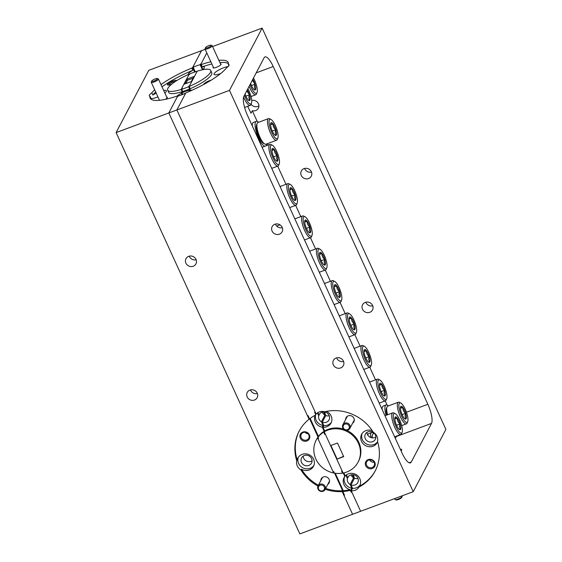 <?xml version="1.0" encoding="UTF-8"?>
<svg xmlns="http://www.w3.org/2000/svg" width="562" height="562" viewBox="0 0 562 562"><rect width="100%" height="100%" fill="white"/><g stroke="black" fill="none" stroke-linecap="round" stroke-linejoin="round"><path stroke-width="0.84" d="M249.999 84.665A10.397 2.965 69.6 0 0 257.045 92.554L256.483 93.938A11.549 3.295 -110.4 0 1 255.745 94.767A11.549 3.295 -110.4 0 1 249.121 86.344M257.045 92.554A10.397 2.965 69.6 0 0 257.241 89.267A10.397 2.965 69.6 0 0 253.483 78.027M251.453 85.522L255.029 84.195L252.338 80.211M253.933 89.47L255.591 89.428C254.305 88.094 254.122 86.344 255.029 84.195A6.835 1.946 69.6 0 0 252.837 79.256M250.645 83.436A6.835 1.946 69.6 0 0 253.322 88.789A6.835 1.946 69.6 0 0 254.488 89.878A6.835 1.946 69.6 0 0 255.591 89.428A6.835 1.946 69.6 0 0 255.029 84.195M394.636 498.606L395.023 499.442A3.941 0.934 -24.6 0 0 395.227 499.604A3.941 0.934 -24.6 0 0 397.924 499.098A3.941 0.934 -24.6 0 0 402.181 496.422A3.941 0.934 -24.6 0 0 402.195 496.162L402.048 495.846M402.181 496.422L401.788 497.391A3.154 0.752 155.4 0 1 398.381 499.534A3.154 0.752 155.4 0 1 396.224 499.941L395.227 499.604M258.59 122.298A13.256 3.779 69.6 0 0 256.258 121.35L253.42 122.404A13.256 3.779 69.6 0 0 252.219 125.769M259.215 137.465L258.724 138.407A13.256 3.779 69.6 0 0 264.906 146.246M265.995 145.839A13.256 3.779 69.6 0 0 266.648 143.949M256.258 121.35A13.256 3.779 69.6 0 0 258.471 137.852L258.963 136.91M258.471 137.852L257.86 138.076M258.724 138.407L258.113 138.638M407.71 421.633L407.148 423.017A11.549 3.295 -110.4 0 1 406.41 423.853A11.549 3.295 -110.4 0 1 401.212 418.5A11.549 3.295 -110.4 0 1 397.397 406.684A11.549 3.295 -110.4 0 1 398.353 402.202A11.549 3.295 -110.4 0 1 399.456 402.35L400.783 403.031A10.397 2.965 69.6 0 0 398.936 406.93A10.397 2.965 69.6 0 0 403.052 418.788A10.397 2.965 69.6 0 0 407.71 421.633A10.397 2.965 69.6 0 0 407.907 418.353A10.397 2.965 69.6 0 0 400.783 403.031M398.353 402.202L387.731 406.157A11.549 3.295 69.6 0 0 386.993 406.993A11.549 3.295 69.6 0 0 386.775 410.639A11.549 3.295 69.6 0 0 387.583 414.763M400.467 408.89A6.835 1.946 69.6 0 0 401.149 412.009A6.835 1.946 69.6 0 0 403.987 417.875A6.835 1.946 69.6 0 0 405.153 418.957A6.835 1.946 69.6 0 0 406.256 418.507C404.97 417.173 404.788 415.43 405.694 413.274C403.657 411.742 402.715 409.782 402.856 407.408C401.008 407.605 400.249 407.394 400.587 406.776A6.835 1.946 69.6 0 0 400.467 408.89M386.874 415.03A10.397 2.965 -110.4 0 1 386.234 411.658A10.397 2.965 -110.4 0 1 386.431 408.377L386.993 406.993M400.425 408.314L402.856 407.408A6.835 1.946 69.6 0 0 400.601 406.733A6.835 1.946 69.6 0 0 400.587 406.776M402.118 414.608L405.694 413.274A6.835 1.946 69.6 0 0 402.856 407.408M404.598 418.549L406.256 418.507A6.835 1.946 69.6 0 0 405.694 413.274M254.481 400.025A5.62 5.213 -152.3 0 0 257.185 397.671A5.62 5.213 -152.3 0 0 256.181 391.609A5.62 5.213 -152.3 0 0 249.942 390.098A5.62 5.213 -152.3 0 0 247.238 392.452A5.62 5.213 -152.3 0 0 248.242 398.514A5.62 5.213 -152.3 0 0 254.481 400.025M193.237 266.248A5.62 5.213 -152.3 0 0 195.941 263.901A5.62 5.213 -152.3 0 0 194.937 257.832A5.62 5.213 -152.3 0 0 188.699 256.328A5.62 5.213 -152.3 0 0 185.994 258.682A5.62 5.213 -152.3 0 0 186.998 264.744A5.62 5.213 -152.3 0 0 193.237 266.248M154.669 89.751A42.916 10.2 -24.6 0 0 151.845 92.828A8.837 2.1 -24.6 0 0 149.267 95.87A8.837 2.1 -24.6 0 0 150.026 96.299L151.045 98.526A8.837 2.1 -24.6 0 0 156.798 97.324A8.837 2.1 -24.6 0 0 157.929 96.882M151.845 92.828L152.864 95.062A8.837 2.1 -24.6 0 1 156.208 93.109M175.449 81.434A4.229 1.005 -24.6 0 0 173.054 82.024A4.229 1.005 -24.6 0 0 168.46 85.045M176.609 80.682A5.051 1.201 -24.6 0 0 172.864 81.026A5.051 1.201 -24.6 0 0 168.467 83.345A5.051 1.201 -24.6 0 0 167.666 84.995A5.051 1.201 -24.6 0 0 171.122 84.349A5.051 1.201 -24.6 0 0 171.796 84.082M301.007 470.029L301.443 469.193A8.837 8.205 -152.3 0 0 309.255 469.973A8.837 8.205 -152.3 0 0 313.505 466.27A8.837 8.205 -152.3 0 0 311.924 456.737A8.837 8.205 -152.3 0 0 302.11 454.363A8.837 8.205 -152.3 0 0 297.853 458.065A8.837 8.205 -152.3 0 0 297.179 459.885L296.743 460.714A8.837 8.205 -152.3 0 0 301.007 470.029A42.916 39.846 -152.3 0 0 317.987 486.074M298.345 457.264A8.837 8.205 -152.3 0 0 300.663 466.298A8.837 8.205 -152.3 0 0 310.126 468.315A8.837 8.205 -152.3 0 0 313.891 465.413M305.18 432.276A4.229 3.927 -152.3 0 0 308.18 433.85M303.304 432.515A4.229 3.927 -152.3 0 0 302.019 438.852A4.229 3.927 -152.3 0 0 308.756 438.212A4.229 3.927 -152.3 0 0 303.304 432.515M302.827 432.066A5.051 4.686 -152.3 0 0 300.333 438.212A5.051 4.686 -152.3 0 0 306.908 440.98A5.051 4.686 -152.3 0 0 309.402 434.833A5.051 4.686 -152.3 0 0 302.827 432.066M327.808 484.332A4.419 4.103 -152.3 0 0 323.382 476.962A4.419 4.103 -152.3 0 0 320.818 480.665M304.281 455.55A5.62 5.213 -152.3 0 0 301.576 457.897A5.62 5.213 -152.3 0 0 302.581 463.966A5.62 5.213 -152.3 0 0 308.826 465.469A5.62 5.213 -152.3 0 0 311.524 463.116A5.62 5.213 -152.3 0 0 310.519 457.054A5.62 5.213 -152.3 0 0 304.281 455.55M303.199 456.105A5.62 5.213 -152.3 0 0 310.997 461.318A5.62 5.213 -152.3 0 0 312.086 460.763M165.284 99.369A4.419 1.047 -24.6 0 0 167.335 97.648A4.419 1.047 -24.6 0 0 166.724 97.128M164.835 93.004A8.837 2.1 -24.6 0 0 166.359 90.742A8.837 2.1 -24.6 0 0 163.647 90.419M188.298 74.556A8.837 2.1 -24.6 0 1 188.298 74.549A8.837 2.1 -24.6 0 1 192.822 70.306L191.797 68.072A8.837 2.1 -24.6 0 1 192.597 67.637L194.621 72.048M177.936 96.46L177.725 95.997A8.837 2.1 -24.6 0 1 177.107 96.088A42.916 10.2 -24.6 0 1 150.166 98.188A42.916 10.2 -24.6 0 1 150.026 96.299M182.053 94.704L181.371 93.222A8.837 2.1 -24.6 0 0 177.03 96.116M334.025 472.312L333.673 472.986L317.579 437.833A23.667 21.974 -152.3 0 0 316.174 440.137A23.667 21.974 -152.3 0 0 333.673 472.986M317.579 437.833L318.015 437.004A23.667 21.974 -152.3 0 0 316.61 439.301L316.174 440.137M301.443 469.193A42.916 39.846 -152.3 0 0 318.415 485.245M325.665 488.413A42.916 39.846 -152.3 0 0 342.623 490.752L334.559 473.148M318.015 437.004L309.662 418.767M299.342 430.78A42.916 39.846 -152.3 0 0 297.179 459.885M296.743 460.714A42.916 39.846 -152.3 0 1 299.125 431.194A42.916 39.846 -152.3 0 1 309.065 419.238L309.416 418.564M167.666 90.173L168.691 92.4A23.667 5.627 -24.6 0 0 182.172 91.69L181.154 89.463L189.169 74.177A23.667 5.627 -24.6 0 0 167.666 90.173A23.667 5.627 -24.6 0 0 181.154 89.463M189.169 74.177L189.387 74.641M151.045 98.526A42.916 10.2 -24.6 0 0 150.96 99.172M181.371 93.222L182.172 91.69M192.822 70.306A42.916 10.2 -24.6 0 0 162.004 86.829M155.688 91.978A42.916 10.2 -24.6 0 0 152.864 95.062M191.797 68.072A42.916 10.2 -24.6 0 0 160.985 84.602M196.166 259.785A5.62 5.213 27.7 0 1 189.253 256.153M257.41 393.555A5.62 5.213 27.7 0 1 250.497 389.93M192.597 67.637L201.491 50.685L193.033 66.815L193.602 66.604L193.223 67.314L195.288 71.817M309.065 419.238L168.832 112.955L177.725 95.997M342.623 490.752L342.188 491.588L352.571 514.272L299.855 533.9L116.116 132.583L148.775 70.313L205.158 49.323M325.229 489.249A42.916 39.846 -152.3 0 0 342.188 491.588M116.116 132.583L168.832 112.955L307.477 415.768L308.039 415.557L309.55 418.859A42.916 39.846 -152.3 0 1 315.177 415.276A8.837 8.205 -152.3 0 1 315.675 414.545L316.027 413.871M297.2 203.065L296.645 204.449A11.549 3.295 -110.4 0 1 295.907 205.278A11.549 3.295 -110.4 0 1 290.709 199.932A11.549 3.295 -110.4 0 1 286.887 188.115A11.549 3.295 -110.4 0 1 287.842 183.633A11.549 3.295 -110.4 0 1 288.945 183.781L290.28 184.462A10.397 2.965 69.6 0 0 288.425 188.361A10.397 2.965 69.6 0 0 292.542 200.22A10.397 2.965 69.6 0 0 297.2 203.065A10.397 2.965 69.6 0 0 297.403 199.777A10.397 2.965 69.6 0 0 290.28 184.462M289.964 190.321A6.835 1.946 69.6 0 0 290.638 193.44A6.835 1.946 69.6 0 0 293.476 199.306A6.835 1.946 69.6 0 0 294.643 200.388A6.835 1.946 69.6 0 0 295.752 199.939C294.467 198.604 294.277 196.855 295.183 194.705C293.146 193.173 292.205 191.213 292.345 188.839C290.498 189.036 289.739 188.825 290.076 188.207A6.835 1.946 69.6 0 0 289.964 190.321M289.915 189.745L292.345 188.839A6.835 1.946 69.6 0 0 290.09 188.165A6.835 1.946 69.6 0 0 290.076 188.207M291.608 196.04L295.183 194.705A6.835 1.946 69.6 0 0 292.345 188.839M294.088 199.981L295.752 199.939A6.835 1.946 69.6 0 0 295.183 194.705M343.305 424.141A3.941 3.66 27.7 0 1 349.838 428.462A3.941 3.66 27.7 0 1 344.267 429.656A3.941 3.66 27.7 0 1 343.305 424.141M348.637 428.89A3.154 2.929 -152.3 0 0 348.145 424.682A3.154 2.929 -152.3 0 0 343.775 424.9A3.154 2.929 -152.3 0 0 344.274 429.108A3.154 2.929 -152.3 0 0 348.637 428.89M157.234 78.532L158.231 78.87A3.941 0.934 155.4 0 1 158.435 79.024A3.941 0.934 155.4 0 1 154.164 81.968A3.941 0.934 155.4 0 1 151.262 82.312A3.941 0.934 155.4 0 1 151.276 82.052L151.67 81.076A3.154 0.752 -24.6 0 0 153.981 81.005A3.154 0.752 -24.6 0 0 156.728 79.558A3.154 0.752 -24.6 0 0 157.234 78.532A3.154 0.752 -24.6 0 0 155.07 78.933A3.154 0.752 -24.6 0 0 151.67 81.076M318.513 485.266A3.941 3.66 27.7 0 1 325.047 489.593A3.941 3.66 27.7 0 1 319.476 490.788A3.941 3.66 27.7 0 1 318.513 485.266M323.845 490.015A3.154 2.929 -152.3 0 0 323.354 485.807A3.154 2.929 -152.3 0 0 318.984 486.025A3.154 2.929 -152.3 0 0 319.476 490.233A3.154 2.929 -152.3 0 0 323.845 490.015M312.001 235.394L311.439 236.778A11.549 3.295 -110.4 0 1 310.709 237.607A11.549 3.295 -110.4 0 1 305.503 232.261A11.549 3.295 -110.4 0 1 301.689 220.445A11.549 3.295 -110.4 0 1 302.644 215.963A11.549 3.295 -110.4 0 1 303.747 216.11L305.075 216.792A10.397 2.965 69.6 0 0 303.227 220.69A10.397 2.965 69.6 0 0 307.344 232.549A10.397 2.965 69.6 0 0 312.001 235.394A10.397 2.965 69.6 0 0 312.198 232.106A10.397 2.965 69.6 0 0 305.075 216.792M304.766 222.65A6.835 1.946 69.6 0 0 305.44 225.769A6.835 1.946 69.6 0 0 308.278 231.628A6.835 1.946 69.6 0 0 309.444 232.717A6.835 1.946 69.6 0 0 310.547 232.268C309.269 230.933 309.079 229.184 309.985 227.034C307.948 225.502 307.007 223.543 307.147 221.168C305.299 221.365 304.541 221.154 304.878 220.536A6.835 1.946 69.6 0 0 304.766 222.65M304.716 222.074L307.147 221.168A6.835 1.946 69.6 0 0 304.892 220.487A6.835 1.946 69.6 0 0 304.878 220.536M306.409 228.362L309.985 227.034A6.835 1.946 69.6 0 0 307.147 221.168M308.889 232.31L310.547 232.268A6.835 1.946 69.6 0 0 309.985 227.034M371.7 437.805A10.397 2.965 -110.4 0 1 371.974 435.943L372.536 434.559A11.549 3.295 69.6 0 0 372.283 437.889M374.32 433.337L373.273 433.724A11.549 3.295 69.6 0 0 372.536 434.559M402.139 432.262L401.577 433.646A11.549 3.295 -110.4 0 1 400.839 434.475A11.549 3.295 -110.4 0 1 395.641 429.129A11.549 3.295 -110.4 0 1 391.819 417.313A11.549 3.295 -110.4 0 1 392.782 412.831A11.549 3.295 -110.4 0 1 393.885 412.979L395.212 413.66A10.397 2.965 69.6 0 0 393.358 417.559A10.397 2.965 69.6 0 0 397.474 429.417A10.397 2.965 69.6 0 0 402.139 432.262A10.397 2.965 69.6 0 0 402.336 428.975A10.397 2.965 69.6 0 0 395.212 413.66M394.896 419.519A6.835 1.946 69.6 0 0 395.578 422.638A6.835 1.946 69.6 0 0 398.409 428.504A6.835 1.946 69.6 0 0 399.582 429.586A6.835 1.946 69.6 0 0 400.685 429.136C399.399 427.801 399.21 426.052 400.123 423.903C398.086 422.371 397.137 420.411 397.285 418.037C395.437 418.233 394.679 418.023 395.009 417.404A6.835 1.946 69.6 0 0 394.896 419.519M394.854 418.943L397.285 418.037A6.835 1.946 69.6 0 0 395.03 417.355A6.835 1.946 69.6 0 0 395.009 417.404M396.54 425.23L400.123 423.903A6.835 1.946 69.6 0 0 397.285 418.037M399.02 429.178L400.685 429.136A6.835 1.946 69.6 0 0 400.123 423.903M388.433 405.897A13.256 3.779 69.6 0 0 386.101 404.949L383.263 406.003A13.256 3.779 69.6 0 0 382.062 409.368M386.101 404.949A13.256 3.779 69.6 0 0 386.073 415.325M277.031 226.388A13.256 3.779 69.6 0 0 277.101 225.91M210.989 45.227L211.979 45.564A3.941 0.934 155.4 0 1 212.19 45.726A3.941 0.934 155.4 0 1 207.919 48.662A3.941 0.934 155.4 0 1 205.011 49.006A3.941 0.934 155.4 0 1 205.025 48.746L205.425 47.777A3.154 0.752 -24.6 0 0 207.736 47.707A3.154 0.752 -24.6 0 0 210.483 46.26A3.154 0.752 -24.6 0 0 210.989 45.227A3.154 0.752 -24.6 0 0 208.825 45.634A3.154 0.752 -24.6 0 0 205.425 47.777M371.306 364.928L370.751 366.312A11.549 3.295 -110.4 0 1 370.014 367.148A11.549 3.295 -110.4 0 1 364.815 361.802A11.549 3.295 -110.4 0 1 360.994 349.978A11.549 3.295 -110.4 0 1 361.949 345.497A11.549 3.295 -110.4 0 1 363.052 345.644L364.387 346.325A10.397 2.965 69.6 0 0 362.532 350.224A10.397 2.965 69.6 0 0 366.649 362.083A10.397 2.965 69.6 0 0 371.306 364.928A10.397 2.965 69.6 0 0 371.51 361.647A10.397 2.965 69.6 0 0 364.387 346.325M364.071 352.184A6.835 1.946 69.6 0 0 364.745 355.303A6.835 1.946 69.6 0 0 367.583 361.169A6.835 1.946 69.6 0 0 368.749 362.251A6.835 1.946 69.6 0 0 369.859 361.802C368.574 360.467 368.384 358.725 369.29 356.568C367.26 355.036 366.312 353.084 366.459 350.702C364.605 350.899 363.853 350.688 364.183 350.07A6.835 1.946 69.6 0 0 364.071 352.184M364.021 351.608L366.459 350.702A6.835 1.946 69.6 0 0 364.197 350.028A6.835 1.946 69.6 0 0 364.183 350.07M365.714 357.903L369.29 356.568A6.835 1.946 69.6 0 0 366.459 350.702M368.194 361.844L369.859 361.802A6.835 1.946 69.6 0 0 369.29 356.568M277.867 138.034L277.305 139.418A11.549 3.295 -110.4 0 1 276.574 140.254A11.549 3.295 -110.4 0 1 271.376 134.908A11.549 3.295 -110.4 0 1 267.554 123.085A11.549 3.295 -110.4 0 1 268.51 118.603A11.549 3.295 -110.4 0 1 269.612 118.751L270.947 119.432A10.397 2.965 69.6 0 0 269.093 123.331A10.397 2.965 69.6 0 0 273.209 135.189A10.397 2.965 69.6 0 0 277.867 138.034A10.397 2.965 69.6 0 0 278.071 134.754A10.397 2.965 69.6 0 0 270.947 119.432M268.51 118.603L257.888 122.558A11.549 3.295 69.6 0 0 257.15 123.394A11.549 3.295 69.6 0 0 256.932 127.04A11.549 3.295 69.6 0 0 264.85 144.062A11.549 3.295 69.6 0 0 265.945 144.209L276.574 140.254M270.631 125.291A6.835 1.946 69.6 0 0 271.305 128.41A6.835 1.946 69.6 0 0 274.144 134.276A6.835 1.946 69.6 0 0 275.31 135.358A6.835 1.946 69.6 0 0 276.413 134.908C275.134 133.573 274.944 131.831 275.851 129.674C273.813 128.143 272.872 126.19 273.013 123.809C271.165 124.012 270.406 123.795 270.743 123.176A6.835 1.946 69.6 0 0 270.631 125.291M264.85 144.062L263.515 143.38A10.397 2.965 -110.4 0 1 256.391 128.059A10.397 2.965 -110.4 0 1 256.588 124.778L257.15 123.394M270.582 124.715L273.013 123.809A6.835 1.946 69.6 0 0 270.758 123.134A6.835 1.946 69.6 0 0 270.743 123.176M272.275 131.009L275.851 129.674A6.835 1.946 69.6 0 0 273.013 123.809M274.755 134.95L276.413 134.908A6.835 1.946 69.6 0 0 275.851 129.674M189.401 91.381L188.916 90.32A8.837 2.1 -24.6 0 0 181.997 92.899L182.72 91.515A23.667 5.627 -24.6 0 0 186.127 90.334A23.667 5.627 -24.6 0 0 189.64 88.944L188.621 86.71L189.605 85.705L196.981 71.634L196.419 71.845L196.672 71.353A23.667 5.627 -24.6 0 0 189.759 73.924L188.776 74.936L181.688 88.438L181.905 88.901M182.72 91.515L181.702 89.288A23.667 5.627 -24.6 0 0 185.109 88.101A23.667 5.627 -24.6 0 0 188.621 86.71M185.362 93.791L185.151 93.32A8.837 2.1 -24.6 0 1 181.54 94.901A8.837 2.1 -24.6 0 1 178.238 95.898L177.353 96.706L168.832 112.955L176.882 109.955L315.212 412.094L314.65 412.304L315.675 414.545M323.691 411.981L324.913 415.128L321.429 421.774A5.62 5.213 -152.3 0 1 318.689 415.789L319.785 413.695M322.37 412.15A5.62 5.213 -152.3 0 0 324.913 415.128M352.395 474.686L353.617 477.833L350.14 484.479A5.62 5.213 -152.3 0 1 347.4 478.494L348.496 476.4M351.074 474.855A5.62 5.213 -152.3 0 0 353.617 477.833M344.583 476.745A8.837 8.205 -152.3 0 0 351.847 488.209L350.54 490.703A8.837 8.205 -152.3 0 1 349.62 490.507L350.056 489.678A8.837 8.205 -152.3 0 1 344.099 477.545A8.837 8.205 -152.3 0 1 344.815 476.421L345.173 475.747M347.4 478.494L345.918 475.269M351.847 488.209L350.14 484.479M315.746 414.412A8.837 8.205 -152.3 0 0 323.136 425.504L322.265 427.169A8.837 8.205 -152.3 0 1 315.184 415.262M318.689 415.789L317.375 412.922M323.136 425.504L321.429 421.774M181.997 92.899L182.706 94.444M342.855 472.473L342.504 473.148L341.598 471.174L342.167 470.963L325.342 434.208L324.773 434.419L325.124 433.745M324.773 434.419L323.712 432.101A23.667 21.974 -152.3 0 0 317.987 437.278L318.584 438.585L318.015 438.796L333.069 471.673L333.631 471.462L334.397 473.12A23.667 21.974 -152.3 0 0 342.504 473.148M344.815 476.421L343.256 473.007M350.056 489.678A42.916 39.846 -152.3 0 1 343.263 490.71L335.275 473.253M343.263 490.71L342.827 491.546A42.916 39.846 -152.3 0 0 349.62 490.507M323.712 432.101L324.148 431.272A23.667 21.974 -152.3 0 0 318.422 436.449L310.161 418.402M324.148 431.272L322.265 427.169M317.987 437.278L318.422 436.449M188.916 90.32L189.64 88.944M184.399 84.138L191.319 81.567L193.974 76.502L187.055 79.073L184.399 84.138M181.702 89.288L182.257 88.227L181.688 88.438M344.288 494.729L343.937 495.403L344.499 495.192L342.827 491.546M325.721 415.627L325.426 414.503M351.636 491.652L351.285 492.326L350.54 490.703M353.8 476.267L354.334 478.508M189.246 86.379L189.036 85.916M228.938 65.621L228.355 64.342A8.837 2.1 -24.6 0 1 229.106 64.77A8.837 2.1 -24.6 0 1 226.535 67.812A42.916 10.2 -24.6 0 1 186.577 92.561A8.837 2.1 -24.6 0 1 185.776 93.004L176.882 109.955L185.341 93.826L184.779 94.037L185.151 93.32M202.439 69.765L200.142 64.742A8.837 2.1 -24.6 0 0 193.223 67.314M193.124 78.118L187.567 80.19L187.055 79.073M200.662 64.609L200.451 64.145L201.02 63.935L206.802 52.912L200.648 64.644L202.847 69.449M200.142 64.742L200.451 64.145M193.244 67.278L193.033 66.815M318.015 438.796L318.373 438.114M343.937 495.403L352.571 514.272L360.621 511.272L351.847 492.115L351.285 492.326M187.567 80.19L185.762 83.633M326.803 267.723L326.241 269.107A11.549 3.295 -110.4 0 1 325.51 269.936A11.549 3.295 -110.4 0 1 320.305 264.59A11.549 3.295 -110.4 0 1 316.49 252.774A11.549 3.295 -110.4 0 1 317.446 248.292A11.549 3.295 -110.4 0 1 318.549 248.439L319.876 249.121A10.397 2.965 69.6 0 0 318.029 253.019A10.397 2.965 69.6 0 0 322.145 264.878A10.397 2.965 69.6 0 0 326.803 267.723A10.397 2.965 69.6 0 0 327 264.435A10.397 2.965 69.6 0 0 319.876 249.121M319.567 254.972A6.835 1.946 69.6 0 0 320.242 258.091A6.835 1.946 69.6 0 0 323.08 263.957A6.835 1.946 69.6 0 0 324.246 265.039A6.835 1.946 69.6 0 0 325.349 264.597C324.07 263.255 323.881 261.513 324.787 259.363C322.75 257.825 321.808 255.872 321.949 253.497C320.101 253.694 319.342 253.483 319.68 252.865A6.835 1.946 69.6 0 0 319.567 254.972M319.518 254.403L321.949 253.497A6.835 1.946 69.6 0 0 319.694 252.816A6.835 1.946 69.6 0 0 319.68 252.865M321.211 260.691L324.787 259.363A6.835 1.946 69.6 0 0 321.949 253.497M323.691 264.639L325.349 264.597A6.835 1.946 69.6 0 0 324.787 259.363M356.406 332.374L355.844 333.765A11.549 3.295 -110.4 0 1 355.107 334.594A11.549 3.295 -110.4 0 1 349.908 329.248A11.549 3.295 -110.4 0 1 346.094 317.425A11.549 3.295 -110.4 0 1 347.049 312.95A11.549 3.295 -110.4 0 1 348.152 313.097L349.48 313.779A10.397 2.965 69.6 0 0 347.625 317.678A10.397 2.965 69.6 0 0 351.749 329.529A10.397 2.965 69.6 0 0 356.406 332.374A10.397 2.965 69.6 0 0 356.603 329.093A10.397 2.965 69.6 0 0 349.48 313.779M349.164 319.63A6.835 1.946 69.6 0 0 349.845 322.75A6.835 1.946 69.6 0 0 352.683 328.615A6.835 1.946 69.6 0 0 353.849 329.697A6.835 1.946 69.6 0 0 354.952 329.248C353.667 327.913 353.484 326.171 354.39 324.021C352.353 322.483 351.412 320.53 351.552 318.155C349.704 318.352 348.946 318.141 349.283 317.516A6.835 1.946 69.6 0 0 349.164 319.63M349.121 319.054L351.552 318.155A6.835 1.946 69.6 0 0 349.297 317.474A6.835 1.946 69.6 0 0 349.283 317.516M350.814 325.349L354.39 324.021A6.835 1.946 69.6 0 0 351.552 318.155M353.294 329.29L354.952 329.248A6.835 1.946 69.6 0 0 354.39 324.021M372.747 305.847A5.62 5.213 27.7 0 1 365.834 302.216M365.279 302.391A5.62 5.213 -152.3 0 0 362.574 304.745A5.62 5.213 -152.3 0 0 363.579 310.807A5.62 5.213 -152.3 0 0 369.824 312.31A5.62 5.213 -152.3 0 0 372.522 309.964A5.62 5.213 -152.3 0 0 371.524 303.901A5.62 5.213 -152.3 0 0 365.279 302.391M311.503 172.07A5.62 5.213 27.7 0 1 304.59 168.445M304.035 168.621A5.62 5.213 -152.3 0 0 301.33 170.974A5.62 5.213 -152.3 0 0 302.335 177.037A5.62 5.213 -152.3 0 0 308.573 178.54A5.62 5.213 -152.3 0 0 311.278 176.187A5.62 5.213 -152.3 0 0 310.273 170.124A5.62 5.213 -152.3 0 0 304.035 168.621M336.104 358.022A5.62 5.213 -152.3 0 0 333.399 360.368A5.62 5.213 -152.3 0 0 334.404 366.438A5.62 5.213 -152.3 0 0 340.649 367.941A5.62 5.213 -152.3 0 0 343.354 365.588A5.62 5.213 -152.3 0 0 342.349 359.525A5.62 5.213 -152.3 0 0 336.104 358.022M343.572 361.471A5.62 5.213 27.7 0 1 336.659 357.846M274.86 224.245A5.62 5.213 -152.3 0 0 272.156 226.598A5.62 5.213 -152.3 0 0 273.16 232.661A5.62 5.213 -152.3 0 0 279.398 234.171A5.62 5.213 -152.3 0 0 282.103 231.818A5.62 5.213 -152.3 0 0 281.098 225.755A5.62 5.213 -152.3 0 0 274.86 224.245M282.328 227.701A5.62 5.213 27.7 0 1 275.415 224.076M343.572 456.351L336.786 459.217L343.115 473.035A23.667 21.974 -152.3 0 0 346.698 472.031A23.667 21.974 -152.3 0 0 358.092 462.119L358.528 461.29A23.667 21.974 -152.3 0 0 346.803 430.352M343.593 429.101A23.667 21.974 -152.3 0 0 327.997 429.396A23.667 21.974 -152.3 0 0 324.667 430.963L324.232 431.792L330.561 445.617L337.474 443.039L343.705 456.639L336.786 459.217M358.092 462.119A23.667 21.974 -152.3 0 0 353.863 436.569A23.667 21.974 -152.3 0 0 327.562 430.225A23.667 21.974 -152.3 0 0 324.232 431.792M247.68 106.323L251.01 113.222L252.317 110.735A5.62 5.213 27.7 0 0 255.654 110.559A5.62 5.213 27.7 0 0 258.358 108.213A5.62 5.213 27.7 0 0 257.572 102.389A5.62 5.213 27.7 0 0 251.72 100.457M258.92 105.853A5.62 5.213 27.7 0 1 257.832 106.408A5.62 5.213 27.7 0 1 251.045 104.237M228.109 66.576A8.837 2.1 -24.6 0 0 223.62 67.77A8.837 2.1 -24.6 0 0 214.059 74.353A8.837 2.1 -24.6 0 0 220.571 73.58A8.837 2.1 -24.6 0 0 220.662 73.552M213.3 67.11A4.419 1.047 -24.6 0 0 213.3 67.918A4.419 1.047 -24.6 0 0 216.321 67.349A4.419 1.047 -24.6 0 0 221.084 64.349A4.419 1.047 -24.6 0 0 220.473 63.829M211.15 80.183A5.051 1.201 -24.6 0 0 209.296 80.752A5.051 1.201 -24.6 0 0 203.809 84.426M372.283 430.717A8.837 8.205 -152.3 0 0 365.883 430.618A8.837 8.205 -152.3 0 0 361.626 434.321A8.837 8.205 -152.3 0 0 363.207 443.861A8.837 8.205 -152.3 0 0 373.028 446.228A8.837 8.205 -152.3 0 0 377.278 442.526A8.837 8.205 -152.3 0 0 377.608 441.816M362.118 433.52A8.837 8.205 -152.3 0 0 364.436 442.554A8.837 8.205 -152.3 0 0 373.899 444.57A8.837 8.205 -152.3 0 0 377.594 441.774M343.86 472.881L345.251 475.916A8.837 8.205 -152.3 0 1 348.349 473.843A8.837 8.205 -152.3 0 1 358.17 476.218A8.837 8.205 -152.3 0 1 359.743 485.751A8.837 8.205 -152.3 0 1 359.525 486.151L359.09 486.98A42.916 39.846 -152.3 0 0 375.135 471.061A42.916 39.846 -152.3 0 0 377.516 441.535A8.837 8.205 -152.3 0 0 373.252 432.227A42.916 39.846 -152.3 0 0 324.646 411.749A8.837 8.205 -152.3 0 0 319.202 411.967A8.837 8.205 -152.3 0 0 316.104 414.039L176.882 109.955L229.486 90.37L413.225 491.687L445.884 429.417L262.145 28.1L229.486 90.37M319.265 414.398L318.97 414.96A5.62 5.213 -152.3 0 1 319.111 414.672A5.62 5.213 -152.3 0 1 321.815 412.325A5.62 5.213 -152.3 0 1 328.053 413.829A5.62 5.213 -152.3 0 1 329.058 419.891A5.62 5.213 -152.3 0 1 326.353 422.245A5.62 5.213 -152.3 0 1 322.279 422.181L323.838 425.596L322.967 427.253A8.837 8.205 -152.3 0 0 326.782 426.748A8.837 8.205 -152.3 0 0 331.039 423.046A8.837 8.205 -152.3 0 0 326.389 411.377M323.838 425.596A8.837 8.205 -152.3 0 0 327.653 425.083A8.837 8.205 -152.3 0 0 331.418 422.188M347.976 477.103L347.681 477.665A5.62 5.213 -152.3 0 1 347.815 477.377A5.62 5.213 -152.3 0 1 350.519 475.031A5.62 5.213 -152.3 0 1 356.765 476.534A5.62 5.213 -152.3 0 1 357.769 482.596A5.62 5.213 -152.3 0 1 355.065 484.95A5.62 5.213 -152.3 0 1 350.99 484.887L352.55 488.301L351.243 490.788A8.837 8.205 -152.3 0 0 355.058 490.282A8.837 8.205 -152.3 0 0 359.09 486.98M352.55 488.301A8.837 8.205 -152.3 0 0 356.364 487.795A8.837 8.205 -152.3 0 0 360.13 484.894M368.693 460.067A4.229 3.927 -152.3 0 0 367.415 466.404A4.229 3.927 -152.3 0 0 374.151 465.765A4.229 3.927 -152.3 0 0 368.693 460.067M369.599 459.842A4.229 3.927 -152.3 0 0 374.123 462.217M368.222 459.611A5.051 4.686 -152.3 0 0 365.729 465.757A5.051 4.686 -152.3 0 0 372.304 468.532A5.051 4.686 -152.3 0 0 374.798 462.386A5.051 4.686 -152.3 0 0 368.222 459.611M352.599 423.2A4.419 4.103 -152.3 0 0 348.18 415.831A4.419 4.103 -152.3 0 0 345.609 419.533M350.99 484.887L354.474 478.248A5.62 5.213 -152.3 0 0 357.994 478.48M354.474 478.248L353.196 474.735M322.279 422.181L325.763 415.543A5.62 5.213 -152.3 0 0 329.283 415.775M325.763 415.543L324.492 412.023M368.054 431.806A5.62 5.213 -152.3 0 0 365.349 434.152A5.62 5.213 -152.3 0 0 366.354 440.222A5.62 5.213 -152.3 0 0 372.592 441.725A5.62 5.213 -152.3 0 0 375.297 439.372A5.62 5.213 -152.3 0 0 374.292 433.309A5.62 5.213 -152.3 0 0 368.054 431.806M366.972 432.354A5.62 5.213 -152.3 0 0 374.77 437.573A5.62 5.213 -152.3 0 0 375.859 437.018M346.41 474.883L347.681 477.665M317.888 412.599L318.97 414.96M400.362 449.333A5.62 1.335 155.4 0 1 401.753 449.593A5.62 1.335 155.4 0 1 401.036 450.815M210.855 61.771A42.916 10.2 -24.6 0 0 201.266 64.553A8.837 2.1 -24.6 0 0 200.648 64.644M201.266 64.553L202.292 66.78A8.837 2.1 -24.6 0 1 204.364 67.194A8.837 2.1 -24.6 0 1 202.39 69.807M189.865 91.185L189.422 90.222A8.837 2.1 -24.6 0 1 191.888 90.292M359.525 486.151A42.916 39.846 -152.3 0 0 375.353 470.64M322.967 427.253L324.667 430.963M189.204 86.464A23.667 5.627 -24.6 0 0 210.708 70.468A23.667 5.627 -24.6 0 0 197.22 71.177L189.204 86.464L190.223 88.691A23.667 5.627 -24.6 0 0 211.726 72.695L210.708 70.468M190.223 88.691L189.422 90.222M228.439 63.696A42.916 10.2 -24.6 0 0 219.904 62.579M211.874 63.998A42.916 10.2 -24.6 0 0 202.292 66.78M337.003 458.796L330.906 445.483M409.171 462.8L411.265 462.02A15.778 4.503 -110.4 0 1 410.393 462.87A15.778 4.503 -110.4 0 1 402.167 453.274L247.519 115.498A15.778 4.503 -110.4 0 1 243.859 96.376L264.105 57.767A15.778 4.503 -110.4 0 1 264.983 56.917A15.778 4.503 -110.4 0 1 273.209 66.513L256.202 72.849M406.438 412.262L427.858 404.289A15.778 4.503 -110.4 0 1 431.511 423.411L396.365 436.498A15.778 4.503 69.6 0 0 396.554 436.077M395.36 438.416L396.365 436.498M387.035 404.977L385.167 400.91M375.528 379.849L369.754 367.239M360.116 346.185L354.854 334.692M345.209 313.631L340.052 302.363M330.414 281.302L325.25 270.034M315.612 248.973L310.449 237.705M300.81 216.644L295.647 205.376M286.009 184.315L277.684 166.134M268.039 145.08L267.4 143.668M257.192 121.378L252.317 110.735M411.265 462.02L431.511 423.411M351.243 490.788L360.621 511.272L413.225 491.687M427.858 404.289L273.209 66.513M262.145 28.1L212.569 46.562M228.355 64.342A42.916 10.2 -24.6 0 0 228.207 62.452A42.916 10.2 -24.6 0 0 218.885 60.352M279.237 163.823L278.675 165.207A11.549 3.295 -110.4 0 1 277.937 166.043A11.549 3.295 -110.4 0 1 272.739 160.697A11.549 3.295 -110.4 0 1 268.924 148.874A11.549 3.295 -110.4 0 1 269.879 144.392A11.549 3.295 -110.4 0 1 270.982 144.539L272.31 145.221A10.397 2.965 69.6 0 0 270.455 149.12A10.397 2.965 69.6 0 0 274.579 160.978A10.397 2.965 69.6 0 0 279.237 163.823A10.397 2.965 69.6 0 0 279.433 160.542A10.397 2.965 69.6 0 0 272.31 145.221M271.994 151.08A6.835 1.946 69.6 0 0 272.675 154.199A6.835 1.946 69.6 0 0 275.513 160.065A6.835 1.946 69.6 0 0 276.68 161.146A6.835 1.946 69.6 0 0 277.783 160.697C276.497 159.362 276.314 157.62 277.221 155.463C275.183 153.932 274.242 151.979 274.382 149.597C272.535 149.794 271.776 149.583 272.113 148.965A6.835 1.946 69.6 0 0 271.994 151.08M271.952 150.504L274.382 149.597A6.835 1.946 69.6 0 0 272.127 148.923A6.835 1.946 69.6 0 0 272.113 148.965M273.645 156.798L277.221 155.463A6.835 1.946 69.6 0 0 274.382 149.597M276.125 160.739L277.783 160.697A6.835 1.946 69.6 0 0 277.221 155.463M386.726 398.591L386.164 399.975A11.549 3.295 -110.4 0 1 385.427 400.811A11.549 3.295 -110.4 0 1 380.228 395.465A11.549 3.295 -110.4 0 1 376.407 383.642A11.549 3.295 -110.4 0 1 377.369 379.167A11.549 3.295 -110.4 0 1 378.465 379.315L379.8 379.996A10.397 2.965 69.6 0 0 377.945 383.895A10.397 2.965 69.6 0 0 382.062 395.746A10.397 2.965 69.6 0 0 386.726 398.591A10.397 2.965 69.6 0 0 386.923 395.311A10.397 2.965 69.6 0 0 379.8 379.996M379.483 385.848A6.835 1.946 69.6 0 0 380.158 388.967A6.835 1.946 69.6 0 0 382.996 394.833A6.835 1.946 69.6 0 0 384.162 395.915A6.835 1.946 69.6 0 0 385.272 395.465C383.987 394.131 383.797 392.388 384.703 390.239C382.673 388.7 381.724 386.747 381.872 384.373C380.017 384.57 379.266 384.359 379.596 383.734A6.835 1.946 69.6 0 0 379.483 385.848M379.441 385.272L381.872 384.373A6.835 1.946 69.6 0 0 379.617 383.691A6.835 1.946 69.6 0 0 379.596 383.734M381.127 391.566L384.703 390.239A6.835 1.946 69.6 0 0 381.872 384.373M383.607 395.507L385.272 395.465A6.835 1.946 69.6 0 0 384.703 390.239M341.605 300.045L341.043 301.436A11.549 3.295 -110.4 0 1 340.305 302.265A11.549 3.295 -110.4 0 1 335.107 296.919A11.549 3.295 -110.4 0 1 331.292 285.103A11.549 3.295 -110.4 0 1 332.247 280.621A11.549 3.295 -110.4 0 1 333.35 280.768L334.678 281.45A10.397 2.965 69.6 0 0 332.83 285.348A10.397 2.965 69.6 0 0 336.947 297.207A10.397 2.965 69.6 0 0 341.605 300.045A10.397 2.965 69.6 0 0 341.801 296.764A10.397 2.965 69.6 0 0 334.678 281.45M334.369 287.301A6.835 1.946 69.6 0 0 335.043 290.421A6.835 1.946 69.6 0 0 337.881 296.286A6.835 1.946 69.6 0 0 339.048 297.368A6.835 1.946 69.6 0 0 340.151 296.919C338.865 295.584 338.682 293.842 339.589 291.692C337.551 290.154 336.61 288.201 336.75 285.826C334.903 286.023 334.144 285.812 334.481 285.194A6.835 1.946 69.6 0 0 334.369 287.301M334.32 286.732L336.75 285.826A6.835 1.946 69.6 0 0 334.495 285.145A6.835 1.946 69.6 0 0 334.481 285.194M336.013 293.02L339.589 291.692A6.835 1.946 69.6 0 0 336.75 285.826M338.493 296.968L340.151 296.919A6.835 1.946 69.6 0 0 339.589 291.692M370.133 459.807A11.549 3.295 69.6 0 0 370.983 461.43M373.976 433.464A13.256 3.779 69.6 0 0 371.644 432.515L368.805 433.569A13.256 3.779 69.6 0 0 367.78 435.1M371.644 432.515A13.256 3.779 69.6 0 0 370.52 437.44M244.428 95.294A10.397 2.965 69.6 0 0 251.474 103.176L250.912 104.567A11.549 3.295 -110.4 0 1 250.174 105.396A11.549 3.295 -110.4 0 1 243.585 97.071M251.474 103.176A10.397 2.965 69.6 0 0 251.671 99.895A10.397 2.965 69.6 0 0 247.905 88.656M245.875 96.151L249.458 94.823L246.76 90.84M248.362 100.099L250.02 100.05C248.734 98.715 248.544 96.973 249.458 94.823A6.835 1.946 69.6 0 0 247.266 89.885M245.074 94.065A6.835 1.946 69.6 0 0 247.744 99.418A6.835 1.946 69.6 0 0 248.917 100.5A6.835 1.946 69.6 0 0 250.02 100.05A6.835 1.946 69.6 0 0 249.458 94.823M255.745 94.767L251.031 96.524M279.981 224.835L276.687 226.065M406.41 423.853L401.697 425.61M295.907 205.278L289.683 207.596M287.842 183.633L280.045 186.542M349.838 428.462L354.313 419.926M342.848 424.802L347.33 416.266M158.435 79.024L167.118 97.985M151.262 82.312L159.496 100.289M325.047 489.593L329.522 481.058M318.057 485.933L322.532 477.391M310.709 237.607L304.485 239.925M302.644 215.963L294.846 218.864M400.839 434.475L394.622 436.793M392.782 412.831L384.977 415.732M212.19 45.726L220.866 64.686M205.011 49.006L213.693 67.974M370.014 367.148L363.79 369.459M361.949 345.497L354.151 348.405M325.51 269.936L319.286 272.254M317.446 248.292L309.648 251.193M355.107 334.594L348.89 336.912M347.049 312.95L339.244 315.851M277.937 166.043L271.72 168.354M269.879 144.392L262.075 147.3M385.427 400.811L379.202 403.13M377.369 379.167L369.564 382.069M340.305 302.265L334.088 304.583M332.247 280.621L324.45 283.522M250.174 105.396L244.589 107.475"/></g></svg>
